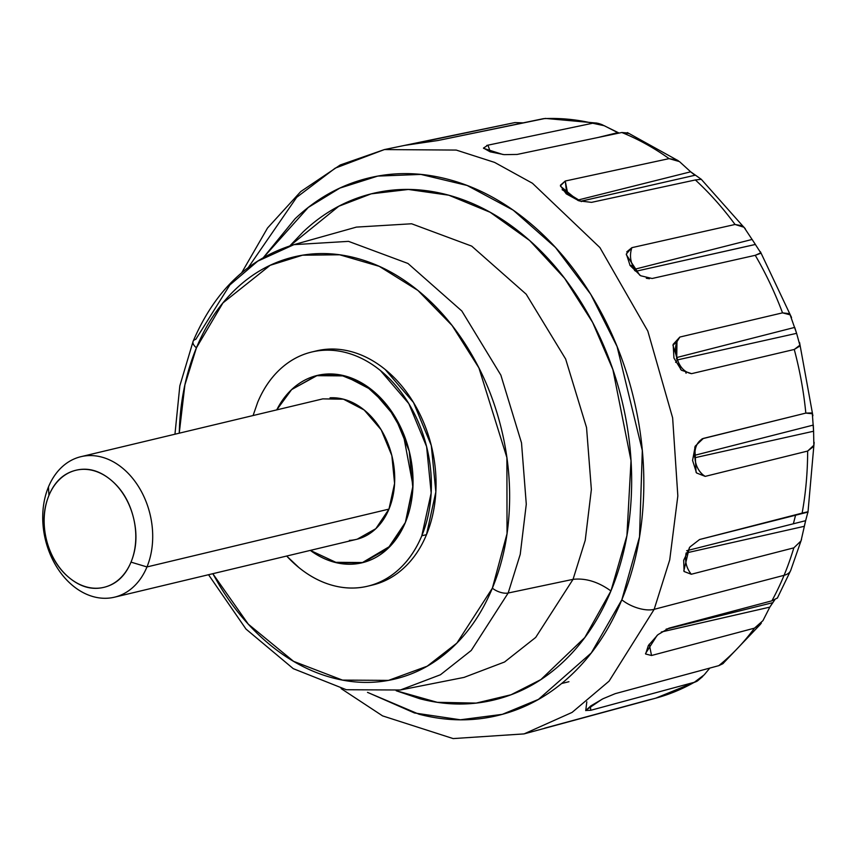 <?xml version="1.0" encoding="UTF-8"?>
<svg xmlns="http://www.w3.org/2000/svg" width="857" height="857" viewBox="0 0 857 857"><rect width="100%" height="100%" fill="white"/><g stroke="black" fill="none" stroke-linecap="round" stroke-linejoin="round"><path stroke-width="1.29" d="M405.382 522.449L390.46 545.963L362.104 562.77L336.983 562.856L310.32 550.398A96.305 71.795 76.6 0 0 352.602 564.163A96.305 71.795 76.6 0 0 405.382 522.449L387.9 548.534L363.079 562.535L334.701 562.31L363.079 562.535L387.9 548.534L405.382 522.449L412.881 488.233L405.382 522.449L412.988 485.662L402.908 432.196L387.096 405.34L365.018 384.986L340.347 374.916L317.336 375.43L291.691 389.517L276.736 409.882A96.305 71.795 76.6 0 1 326.838 374.038A96.305 71.795 76.6 0 1 398.398 422.726A96.305 71.795 76.6 0 1 405.382 522.449M193.093 341.375A12.041 5.592 22.5 0 0 196.435 347.792A12.041 5.592 -157.5 0 1 193.093 341.375A12.041 5.592 -157.5 0 1 195.825 339.308L229.88 284.92L257.743 261.16L293.919 244.652L348.531 241.363L407.953 263.463L461.837 311.005L500.852 375.12L521.517 442.898L526.284 504.205L520.231 554.383L508.169 593.023L471.243 650.463L440.444 674.759L400.348 690.003L464.023 677.405L504.559 662L535.7 637.426L573.044 579.353C585.535 577.918 598.165 581.785 610.934 590.955L584.795 637.554L540.853 679.601L511.018 694.77L476.149 703.094L437.252 702.312L396.255 690.753M208.53 574.715L245.991 629.07L293.276 668.664L346.346 689.735L400.348 690.003L440.444 674.759L471.243 650.463L508.169 593.023A12.041 5.592 -157.5 0 1 492.368 588.17L456.877 643.114L427.172 666.21L388.5 680.383L342.479 680.104L293.565 661.336L248.305 624.175L212.815 573.697L219.842 586.006C234.24 609.734 251.24 629.574 270.866 645.514C290.491 661.454 311.23 672.274 333.084 677.994C354.948 683.715 376.266 683.875 397.027 678.498C417.798 673.131 436.449 662.611 452.957 646.96C469.475 631.309 482.609 611.716 492.368 588.17C502.116 564.634 507.74 538.935 509.24 511.093C510.74 483.241 508.008 455.356 501.024 427.439C494.05 399.523 483.359 373.695 468.961 349.967C454.564 326.228 437.552 306.399 417.937 290.459C398.312 274.519 377.573 263.688 355.709 257.978C333.855 252.258 312.537 252.087 291.766 257.464C271.005 262.842 252.354 273.351 235.836 289.002C219.317 304.653 206.183 324.257 196.435 347.792L222.949 302.896L270.148 265.316L302.51 255.204L339.651 254.786L379.255 266.334L417.937 290.459L452.1 325.499L478.913 367.899L506.894 457.617L507.033 533.654L492.368 588.17A12.041 5.592 22.5 0 0 508.169 593.023L573.044 579.353L585.235 540.285L591.362 489.54L586.542 427.557L565.641 359.019L526.187 294.197L471.704 246.12L411.617 223.773L356.405 227.105L411.617 223.773L471.704 246.12L526.187 294.197L565.641 359.019L586.542 427.547L591.362 489.54L585.235 540.285L573.044 579.353L508.169 593.023L520.231 554.383L526.284 504.205L521.517 442.898L500.852 375.12L461.837 311.005L407.953 263.463L348.531 241.363L293.919 244.652L356.405 227.105M314.123 351.488L315.205 351.199C326.721 348.21 338.547 348.306 350.674 351.477C362.8 354.648 374.305 360.658 385.189 369.496L413.502 402.511L431.285 445.49L435.849 491.897L426.486 534.661L421.805 535.775A120.387 89.749 76.6 0 1 355.826 587.923A120.387 89.749 76.6 0 1 286.677 556.043L298.922 567.591C309.805 576.429 321.311 582.439 333.437 585.61C345.564 588.78 357.39 588.877 368.917 585.888C380.433 582.91 390.781 577.072 399.94 568.395C409.11 559.707 416.395 548.844 421.805 535.775L431.167 493.011L426.604 446.615L408.821 403.626L380.508 370.62C369.624 361.772 358.119 355.773 345.992 352.602C333.866 349.431 322.039 349.335 310.523 352.313C298.997 355.301 288.659 361.129 279.489 369.817C270.33 378.494 263.045 389.367 257.636 402.426A120.387 89.749 76.6 0 1 323.614 350.277A120.387 89.749 76.6 0 1 413.074 411.124A120.387 89.749 76.6 0 1 421.805 535.775L426.486 534.661A120.387 89.749 -103.4 0 0 417.755 410.01A120.387 89.749 -103.4 0 0 328.295 349.163M793.368 523.788L795.682 514.768M597.2 123.119L545.331 118.416L437.906 140.516L404.633 145.39L514.939 122.572L523.081 122.883M628.16 133.017L621.807 132.503L517.125 154.442L504.087 154.635L490.15 151.818L483.466 148.079L487.976 145.165L592.658 123.237A296.318 220.902 -103.4 0 0 543.445 118.662A296.318 220.902 76.6 0 1 592.658 123.237L598.368 123.387L601.753 124.533L619.118 133.071L617.768 132.642L599.022 137.281M690.656 171.796L701.262 179.284L695.37 179.959L591.523 202.359L579.053 200.87L566.241 193.843L560.467 185.776L565.256 181.02L669.103 158.631A296.318 220.902 -103.4 0 0 621.807 132.503A296.318 220.902 76.6 0 1 669.103 158.631L677.33 160.141M560.435 185.219L565.256 181.02L669.103 158.631L679.451 161.587L690.667 171.807L579.182 199.745L690.667 171.807L694.952 175.278M760.652 253.329L755.253 255.311L652.113 278.493L640.65 275.75L630.077 265.477L626.349 253.951L631.888 247.662L735.038 224.48A296.318 220.902 -103.4 0 0 695.37 179.959A296.318 220.902 76.6 0 1 735.038 224.48L742.366 225.809M743.522 226.773L744.883 228.283M626.746 251.883L631.888 247.662L735.038 224.48L743.983 227.244L755.413 244.47L635.873 271.262L634.555 270.437L634.566 269.28L752.125 239.446L760.759 252.826L755.253 255.311A296.318 220.902 76.6 0 1 782.527 312.859L789.008 313.608M789.736 314.305L791.129 316.587M799.688 346.142L794.257 349.463L691.588 373.652L681.454 370.245L673.945 358.065L673.152 344.364L679.858 337.047L782.527 312.859L790.133 314.83L796.614 333.341L677.491 359.886L676.452 358.869L676.741 357.53L794.707 327.406L796.614 333.362M799.752 343.411L799.827 345.607M813.475 446.572L807.658 451.061L705.193 476.374L696.548 472.968L692.563 460.445L695.241 446.122L703.361 438.409L805.826 413.095A296.318 220.902 -103.4 0 0 794.257 349.463A296.318 220.902 76.6 0 1 805.826 413.095L811.633 412.945M812.072 413.353L812.811 415.217M702.054 438.838L805.826 413.095L812.34 413.76L813.593 431.232L694.952 457.713L694.234 456.652L694.834 455.271L813.293 425.083L813.593 431.264M814.096 443.519L813.743 445.726M699.58 539.514L807.905 512.1L805.634 520.692L686.682 550.719L805.634 520.692L801.027 540.917L793.839 547.848L691.278 574.254L684.1 571.512L683.682 560.274L689.96 546.948L699.58 539.514L802.141 513.107A296.318 220.902 -103.4 0 0 807.658 451.061A296.318 220.902 76.6 0 1 802.141 513.107L807.508 511.854M805.634 520.692L804.284 526.337M801.027 540.917L793.839 547.848A296.318 220.902 76.6 0 1 784.08 575.315A28.892 13.423 22.5 0 0 790.754 570.333A28.892 13.423 -157.5 0 1 784.08 575.315A296.318 220.902 -103.4 0 0 793.839 547.848L691.278 574.254C686.307 567.966 684.593 560.874 686.146 552.958L804.294 526.316L686.146 552.958C684.593 560.874 686.307 567.966 691.278 574.254M248.401 267.363L296.672 197.335L335.226 168.143L384.407 149.568L456.245 150.071L494.575 162.391L532.433 183.248L599.911 247.577L647.817 331.091L672.638 417.884L677.833 495.935L669.724 559.878L654.17 609.338L784.08 575.315L654.17 609.338L669.724 559.878L677.833 495.935L672.638 417.884L647.817 331.091L599.911 247.577L532.433 183.248L494.575 162.391L456.245 150.071L384.407 149.568L404.761 145.369M794.707 327.406L676.741 357.53A19.261 14.365 75.9 0 1 676.976 341.664L679.858 337.047L782.527 312.859A296.318 220.902 -103.4 0 0 755.253 255.311L652.113 278.493M263.624 257.346L308.252 207.448L339.843 188.101L377.733 176.092L420.894 174.421L467.129 185.466L513.214 210.169L555.475 247.469L590.752 294.326L617.072 346.517L642.311 450.514L639.526 536.857L621.828 599.804A24.082 11.184 22.5 0 0 654.17 609.338A24.082 11.184 -157.5 0 1 621.828 599.804C634.255 569.819 641.411 537.093 643.328 501.624C645.235 466.154 641.743 430.643 632.862 395.088C623.971 359.522 610.355 326.635 592.016 296.404C573.687 266.173 552.026 240.913 527.034 220.613C502.041 200.313 475.624 186.515 447.783 179.242C419.941 171.957 392.795 171.743 366.335 178.588C339.886 185.433 316.137 198.824 295.097 218.76L263.549 257.389M367.503 692.381L418.966 714.202C446.808 721.487 473.953 721.701 500.402 714.856C526.862 708.011 550.601 694.62 571.64 674.684C592.68 654.748 609.413 629.788 621.828 599.804L591.276 652.97L538.432 699.408L502.32 714.342L460.391 719.784L414.467 712.97L367.589 692.381M289.891 245.863L303.099 231.947C322.918 213.168 345.285 200.549 370.213 194.1C395.141 187.651 420.712 187.854 446.947 194.71C473.182 201.566 498.067 214.561 521.613 233.682C545.159 252.815 565.566 276.618 582.846 305.103C600.125 333.577 612.948 364.568 621.325 398.066C629.691 431.574 632.98 465.03 631.181 498.453C629.381 531.865 622.632 562.706 610.934 590.955C599.225 619.204 583.467 642.718 563.649 661.497C543.82 680.276 521.452 692.895 496.524 699.344C471.607 705.793 446.026 705.59 419.791 698.734L396.191 690.753M696.666 681.411L655.755 698.166L524.045 733.903L572.09 712.403L609.07 681.154L654.17 609.338L609.07 681.154L572.09 712.403L524.045 733.903L453.16 738.584L382.597 715.895L341.129 688.599M702.794 676.462L697.352 681.026L694.32 682.29A296.318 220.902 76.6 0 1 655.476 698.241A296.318 220.902 -103.4 0 0 694.32 682.29L590.752 710.292L585.738 710.485L590.902 705.857L603.017 698.734L615.187 693.667L718.766 665.664A296.318 220.902 -103.4 0 0 754.481 628.149L651.534 655.498L645.621 654.009L648.374 645.503L657.93 634.683L668.953 628.16L771.9 600.821A296.318 220.902 -103.4 0 0 784.08 575.315A296.318 220.902 76.6 0 1 771.9 600.821L777.385 597.993M666.232 629.134L772.65 602.696L769.832 607.12L661.304 632.016M774.728 599.889L769.832 607.12L762.934 620.672L754.481 628.149L761.38 623.114M651.534 655.498L649.231 644.228L651.534 655.498L754.481 628.149A296.318 220.902 76.6 0 1 718.766 665.664L722.805 663.747L760.662 624.078M655.476 698.241A296.318 220.902 76.6 0 1 649.135 699.815L544.763 728.129M598.175 137.452L617.768 132.642L604.314 125.743L592.658 123.237L487.976 145.165L490.268 151.86L487.976 145.165L486.722 145.465M580.928 201.202L694.931 175.267L580.939 201.224M661.358 631.984L769.832 607.12M645.514 653.57L657.094 635.412M668.953 628.16L771.9 600.821L777.385 598.004M772.65 602.696L666.093 629.199M709.8 668.096L704.175 674.877L694.32 682.29L590.752 710.292L590.387 706.222L590.752 710.292M585.781 710.303L601.957 699.28M615.187 693.667L718.766 665.664L723.415 663.264M683.811 570.923L689.307 547.837M813.293 425.083L694.834 455.271C694.738 446.872 697.577 441.248 703.361 438.409C697.577 441.248 694.738 446.872 694.834 455.271L694.952 457.713L813.593 431.232L813.85 445.254L807.658 451.061L705.193 476.374L702.986 474.853L705.193 476.374M694.952 457.713A19.261 14.387 -102.8 0 0 702.986 474.853C698.08 470.482 695.402 464.762 694.952 457.713M696.045 472.282L694.823 447.054M794.257 349.463L691.588 373.652C685.075 372.495 680.372 367.91 677.491 359.886L796.614 333.341L799.87 345.2L794.257 349.463M675.648 362.382L677.491 359.886C680.372 367.91 685.075 372.495 691.588 373.652M680.737 369.571L672.938 345.232L676.976 341.664L679.858 337.047M676.741 357.53L676.976 341.664L675.498 350.663L677.491 359.886M635.873 271.262L755.403 244.438M639.729 275.172L626.306 254.679M631.888 247.662C629.392 254.968 630.281 262.178 634.566 269.28C630.281 262.178 629.392 254.968 631.888 247.662M752.125 239.446L634.566 269.28M701.187 179.306L695.37 179.959L591.523 202.359M577.972 200.474L560.542 186.29M566.402 190.554L565.256 181.02L567.795 194.014M628.502 133.446L621.807 132.503L517.125 154.442M502.898 154.496L483.584 148.336M543.445 118.662L437.906 140.516L409.496 144.672L514.939 122.572L523.134 122.862M561.614 683.522L568.93 681.711M257.636 402.426L253.083 415.538M276.736 409.892L291.541 389.667L316.362 375.677L344.739 375.902L372.356 390.31L395.002 416.727L409.228 451.114L412.881 488.233L409.228 451.114L395.002 416.727L372.356 390.31L344.739 375.902L316.362 375.677L291.541 389.667L276.736 409.892M179.242 433.181L184.898 384.889L196.435 347.792C186.687 371.338 181.063 397.027 179.563 424.879L179.242 433.192M426.486 534.661C421.076 547.719 413.792 558.593 404.622 567.27C395.463 575.958 385.114 581.785 373.598 584.774L372.099 585.138M464.023 677.405L504.559 662L535.7 637.426L573.044 579.353C585.535 577.918 598.165 581.785 610.934 590.955L626.917 535.614L631.02 460.648L612.884 369.56L592.626 322.425L564.549 278.257L529.701 240.56L490.193 212.3L448.8 195.203L408.371 189.461L371.21 193.843L338.783 206.258L289.934 245.841M632.82 266.141L629.916 265.242M685.429 371.263L686.093 373.234L685.45 371.274M349.377 540.403A72.234 53.852 -103.4 0 0 388.971 509.112L146.965 566.938A72.234 53.852 76.6 0 1 107.382 598.229A72.234 53.852 76.6 0 1 53.702 561.721A72.234 53.852 76.6 0 1 48.463 486.926A72.234 53.852 -103.4 0 0 73.241 586.027A72.234 53.852 -103.4 0 0 146.965 566.938L131.014 562.128A60.194 44.875 76.6 0 1 69.578 578.025A60.194 44.875 76.6 0 1 48.935 495.442C43.3 509.047 42.496 523.906 46.535 540.028C50.563 556.15 58.244 568.823 69.578 578.025C80.912 587.238 92.577 590.28 104.575 587.174C116.573 584.067 125.39 575.722 131.014 562.128C136.649 548.523 137.452 533.665 133.424 517.542C129.386 501.409 121.705 488.747 110.371 479.545C99.037 470.332 87.371 467.29 75.373 470.386C63.386 473.493 54.569 481.848 48.935 495.442L48.463 486.926L48.935 495.442A60.194 44.875 76.6 0 1 110.371 479.545A60.194 44.875 76.6 0 1 131.014 562.128L146.965 566.938A72.234 53.852 -103.4 0 0 122.197 467.847A72.234 53.852 -103.4 0 0 48.463 486.926A72.234 53.852 76.6 0 1 88.057 455.635A72.234 53.852 76.6 0 1 141.726 492.154A72.234 53.852 76.6 0 1 146.965 566.938L388.971 509.112A72.234 53.852 -103.4 0 0 383.732 434.317A72.234 53.852 -103.4 0 0 330.052 397.809M322.81 398.88L343.486 399.201L364.193 410.01L381.183 429.818L391.853 455.603L394.584 483.455L388.971 509.112L375.848 528.673L357.24 539.171M293.919 244.652C248.294 258.589 214.689 290.802 193.114 341.322L179.831 385.832L174.957 434.21M316.415 350.899L311.734 352.013M627.388 132.578L678.444 160.848M701.262 179.284L745.386 228.926M760.427 251.787L791.547 317.54M799.57 342.543L812.886 415.752M814.15 442.319L807.947 512.572M801.541 539.353L790.7 570.462L777.342 598.143M384.407 149.568L340.272 164.962L300.764 191.55L267.534 228.005L241.738 272.687M585.727 710.614L586.82 701.84M646.307 278.268L649.477 278.739M562.128 189.697L581.4 201.609M372.377 585.074L367.696 586.188M322.928 398.848L80.933 456.685M356.501 539.353L114.506 597.19"/></g></svg>
